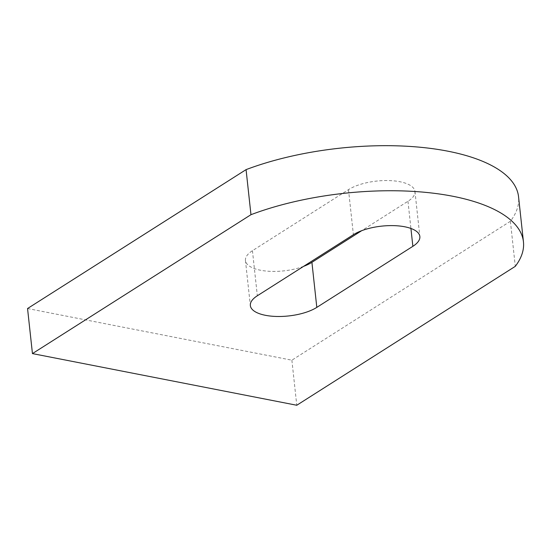 <?xml version="1.0" encoding="UTF-8"?>
<svg xmlns="http://www.w3.org/2000/svg" width="551" height="551" viewBox="0 0 551 551"><rect width="100%" height="100%" fill="white"/><g stroke="black" fill="none" stroke-linecap="round" stroke-linejoin="round"><path stroke-width="0.41" stroke-dasharray="2.75 2.07" d="M303.622 266.347A36.945 14.457 -6.2 0 1 266.099 271.051A36.945 14.457 -6.2 0 1 245.45 260.499A36.945 14.457 -6.2 0 1 252.441 250.698L348.494 189.64A36.945 14.457 -6.2 0 1 388.848 180.57A36.945 14.457 -6.2 0 1 414.958 191.466A36.945 14.457 -6.2 0 1 407.967 201.267L361.69 230.683M27.55 308.532L291.878 360.189L510.398 221.282A172.759 67.608 173.8 0 0 518.553 196.769M510.398 221.282L515.288 266.347M291.878 360.189L296.775 405.254M348.494 189.64L353.391 234.705M252.441 250.698L257.338 295.763M407.967 201.267L410.922 228.458M245.45 260.499L250.347 305.564M414.958 191.466L419.855 236.524"/><path stroke-width="0.83" d="M257.338 295.763L353.391 234.705A36.945 14.457 -6.2 0 1 393.745 225.635A36.945 14.457 -6.2 0 1 419.855 236.524A36.945 14.457 -6.2 0 1 412.864 246.325L316.811 307.382A36.945 14.457 -6.2 0 1 276.457 316.46A36.945 14.457 -6.2 0 1 250.347 305.564A36.945 14.457 -6.2 0 1 257.338 295.763M361.69 230.683L311.914 262.324A36.945 14.457 -6.2 0 1 303.622 266.347M523.45 241.834L518.553 196.769A172.759 67.608 173.8 0 0 421.749 147.399A172.759 67.608 173.8 0 0 246.07 169.625L250.967 214.69L32.447 353.597L296.775 405.254L515.288 266.347A172.759 67.608 173.8 0 0 523.45 241.834A172.759 67.608 173.8 0 0 426.639 192.464A172.759 67.608 173.8 0 0 250.967 214.69M246.07 169.625L27.55 308.532L32.447 353.597M311.914 262.324L316.811 307.382M410.922 228.458L412.864 246.325"/></g></svg>
